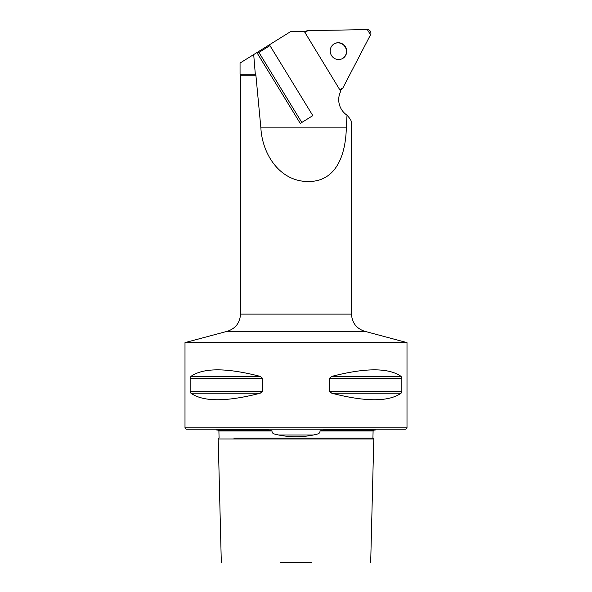 <?xml version="1.0" encoding="UTF-8"?>
<svg xmlns="http://www.w3.org/2000/svg" width="592" height="592" viewBox="0 0 592 592"><rect width="100%" height="100%" fill="white"/><g stroke="black" fill="none" stroke-linecap="round" stroke-linejoin="round"><path stroke-width="0.89" d="M290.642 31.598L304.258 31.361L340.74 91.331A18.204 17.642 -115.5 0 0 347.016 115.196L347.822 116.136C350.257 118.866 351.485 121.012 351.5 122.581L351.5 314.123L240.5 314.123L240.5 75.258L240.056 74.185L255.3 74.185L253.702 54.56L290.642 31.598M340.037 89.792A3.522 3.419 64.5 0 0 340.215 89.769L341.384 89.362A3.522 3.419 64.5 0 0 342.916 87.882L370.518 34.802A3.522 3.419 64.5 0 0 367.336 29.6L307.862 30.636A3.522 3.419 64.5 0 0 304.947 32.479L307.862 30.636L367.336 29.6L370.518 34.802L342.916 87.882L339.971 89.688A3.522 3.419 64.5 0 0 341.384 89.362M255.3 74.185L255.899 75.258L260.872 127.894C262.189 153.624 279.35 181.544 308.217 181.529C336.826 181.7 345.661 154.016 346.327 127.894L347.016 115.196M300.27 123.432L312.82 115.632L269.937 45.606L257.387 53.406L300.262 123.432A88.8 2.353 -31.5 0 0 300.27 123.432L257.394 53.406A88.8 2.353 148.5 0 1 257.387 53.406M311.666 562.4L280.334 562.4M240.056 74.185L240.056 63.048L253.702 54.56M255.899 75.258L240.5 75.258M187.797 342.62L185 342.62L185 427.868L407 427.868L407 342.62L187.797 342.62M331.772 376.386L329.433 378.31L329.433 391.29L331.772 393.214C365.553 401.931 388.655 401.931 401.08 393.214L401.842 391.29L401.842 378.31L401.08 376.386C388.655 367.669 365.553 367.669 331.772 376.386L401.08 376.386M260.228 393.214L262.567 391.29L262.567 378.31L260.228 376.386C226.447 367.669 203.345 367.669 190.92 376.386L190.158 378.31L190.158 391.29L190.92 393.214C203.345 401.931 226.447 401.931 260.228 393.214L190.92 393.214M190.92 376.386L260.243 376.394M221.312 562.4L218.211 438.968L373.789 438.968L370.688 562.4M278.603 435.002C290.228 437.347 301.824 437.347 313.397 435.002L278.603 435.002C276.397 434.299 271.439 434.254 272.083 430.954L268.901 430.088L216.82 430.088L216.302 429.2M407 427.868L405.668 429.2L186.332 429.2L185 427.868M375.698 429.2L375.18 430.088L323.099 430.088L319.917 430.954C320.568 434.247 315.61 434.299 313.397 435.002M218.019 430.088L218.899 430.954L272.083 430.954M268.176 430.088L268.901 430.088M257.394 53.406L269.937 45.606M341.961 58.837A8.458 8.199 64.5 0 0 345.595 47.737A8.458 8.199 64.5 0 0 334.687 43.571M345.417 46.812A8.458 8.199 64.5 0 0 334.813 43.505A8.458 8.199 64.5 0 0 331.046 54.671A8.458 8.199 64.5 0 0 342.087 58.778A8.458 8.199 64.5 0 0 345.417 46.812M260.872 127.894L346.327 127.894M407 342.62L364.665 331.276L227.335 331.276L185 342.62M233.781 438.058L372.923 438.058L373.101 430.954L319.917 430.954M401.08 393.214L331.772 393.214M401.842 391.29L329.433 391.29M401.842 378.31L329.433 378.31M262.567 391.29L190.158 391.29M262.567 378.31L190.158 378.31M301.831 122.514L258.956 52.488M218.211 438.968L219.077 438.058L218.899 430.954M373.789 438.968L372.923 438.058M373.752 430.118L373.101 430.954M227.335 331.276C235.586 328.523 239.975 322.803 240.5 314.123M364.665 331.276C356.414 328.523 352.025 322.803 351.5 314.123M304.569 31.872L306.493 30.962"/></g></svg>
